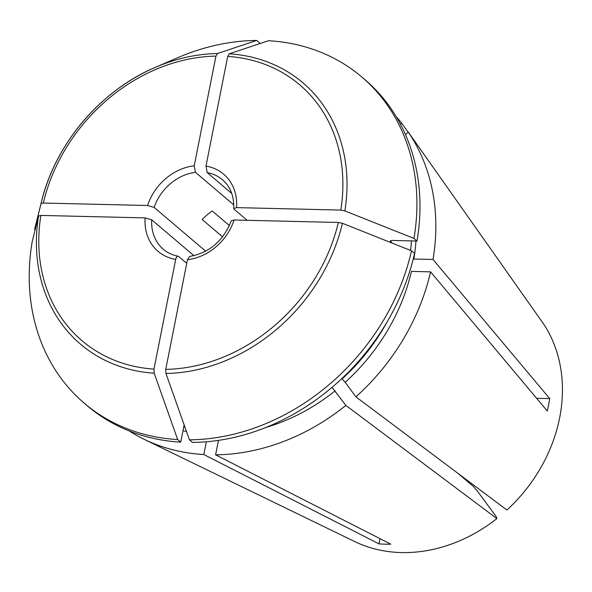 <?xml version="1.0" encoding="UTF-8"?>
<svg xmlns="http://www.w3.org/2000/svg" width="592" height="592" viewBox="0 0 592 592"><rect width="100%" height="100%" fill="white"/><g stroke="black" fill="none" stroke-linecap="round" stroke-linejoin="round"><path stroke-width="0.89" d="M408.154 132.282L401.739 123.188L400.481 124.253M259.629 43.66L259.747 43.031L256.699 40.434A723373.532 334875.138 91.4 0 0 217.486 53.524A171.584 142.413 -49.6 0 0 155.311 67.377A171.584 142.413 -49.6 0 0 41.632 201.184A171.584 142.413 -49.6 0 0 41.018 203.715A732181.086 227766.605 -168.8 0 0 34.61 229.444A214.156 177.748 130.4 0 1 35.735 224.76L41.632 201.184C55.493 143.693 100.818 90.339 155.311 67.377L177.622 57.742A214.156 177.748 130.4 0 1 256.699 40.434M205.676 251.186L154.157 207.415L147.586 205.505L43.32 203.041A167.987 139.431 130.4 0 1 215.939 56.122L217.486 53.524M215.939 56.122L194.22 165.819L195.412 172.302L233.796 204.913M392.385 243.194L390.476 241.566L392.008 240.441L417.027 241.033A214.156 177.748 130.4 0 0 364.776 79.52L361.719 76.923A214.156 177.748 130.4 0 0 268.465 40.715A723373.532 334875.138 91.4 0 0 229.252 53.798L227.705 56.403L205.986 166.093L207.178 172.583L231.775 193.473M332.031 387.36L345.861 405.402A207.518 172.242 130.4 0 1 215.592 454.819L390.801 544.166A152.921 126.925 -49.6 0 1 379.028 543.885L380.064 538.69M154.186 373.204A732171.762 338948.15 91.4 0 0 177.667 439.553A214.156 177.748 130.4 0 1 84.412 403.337A214.156 177.748 130.4 0 1 32.16 241.832A732181.086 227766.605 -168.8 0 1 38.561 216.095A171.584 142.413 -49.6 0 0 154.186 373.204L153.972 369.105L175.691 259.407C176.386 256.736 177.4 255.774 178.732 256.521L186.739 263.322M178.103 256.225L178.732 256.521M177.667 439.553L180.723 442.143L184.142 424.871M206.349 441.78L203.826 454.538A207.518 172.242 130.4 0 1 144.063 439.286A207.518 172.242 130.4 0 1 129.152 430.932M379.028 543.885L203.826 454.538M222.57 236.852L202.212 219.558A45.651 37.895 -49.6 0 1 212.269 211.004L229.415 225.567M457.801 473.215L472.919 486.054L477.507 491.219L496.148 516.542L496.873 518.592L345.861 405.402M341.843 378.591L345.203 382.284A185.932 154.327 130.4 0 0 411.433 271.402L430.562 271.854L547.274 410.996A152.921 126.925 -49.6 0 0 549.724 398.608L433.018 259.474L413.882 259.022A185.932 154.327 130.4 0 0 415.939 241.003M536.626 398.298L549.724 398.608M390.624 240.618A182.61 151.574 -49.6 0 1 390.476 241.566L390.187 241.011M361.719 76.923A214.156 177.748 130.4 0 1 413.971 238.435L417.027 241.033M413.971 238.435A723373.576 225026.77 -168.8 0 0 344.877 210.907A171.584 142.413 -49.6 0 0 229.252 53.798M227.705 56.403A167.987 139.431 130.4 0 1 340.807 210.086L344.877 210.907M340.807 210.086L236.548 207.614L233.773 208.525L234.21 209.309L247.153 220.305M231.354 220.786L234.092 219.995A50.631 42.025 130.4 0 1 187.457 259.688L189.551 256.514M187.457 259.688L165.738 369.378L165.952 373.485A732171.762 338948.15 91.4 0 0 189.44 439.826L192.489 442.424A214.156 177.748 130.4 0 0 414.578 253.413L411.521 250.816A723373.576 225026.77 -168.8 0 0 342.428 223.295L338.358 222.466L234.092 219.995M38.561 216.095L40.87 215.421L145.129 217.893L151.707 219.795L193.947 255.685M411.521 250.816A214.156 177.748 130.4 0 1 189.44 439.826M405.453 134.584L408.325 132.134L543.73 324.15A147.778 122.662 130.4 0 1 506.922 510.038L355.91 396.84A207.518 172.242 130.4 0 0 430.562 271.854M408.325 132.134A207.518 172.242 130.4 0 1 433.018 259.474M34.61 229.444L35.128 229.888M180.723 442.143A214.156 177.748 130.4 0 1 87.461 405.934L84.412 403.337M41.018 203.715L43.32 203.041M396.181 116.617A207.518 172.242 130.4 0 1 401.739 123.188M496.873 518.592A147.778 122.662 130.4 0 1 354.645 541.539L144.063 439.286M218.448 440.389L215.592 454.819M345.203 382.284L355.91 396.84M165.952 373.485A171.584 142.413 -49.6 0 0 342.428 223.295M338.358 222.466A167.987 139.431 130.4 0 1 165.738 369.378M411.477 240.9A182.61 151.574 130.4 0 1 410.567 250.438M147.586 205.505A50.631 42.025 130.4 0 1 194.22 165.819M154.157 207.415A45.651 37.895 130.4 0 1 195.412 172.302M175.691 259.407A50.631 42.025 130.4 0 1 145.129 217.893M153.972 369.105A167.987 139.431 130.4 0 1 40.87 215.421M178.111 256.203C172.435 255.137 167.529 252.851 163.399 249.343A45.651 37.895 130.4 0 1 151.707 219.795M205.986 166.093A50.631 42.025 130.4 0 1 236.548 207.614M207.178 172.583A45.651 37.895 130.4 0 1 222.518 179.761C230.436 186.628 234.173 196.218 233.729 208.525M335.146 390.846A185.932 154.327 130.4 0 1 265.749 427.528M332.082 387.405A182.61 151.574 130.4 0 1 330.255 388.848M184.904 427.024A182.61 151.574 130.4 0 1 183.772 426.773M186.502 431.538A185.932 154.327 130.4 0 1 182.98 430.754M387.153 321.885A182.61 151.574 130.4 0 1 342.139 378.843M189.544 256.477C209.331 252.865 223.251 240.966 231.309 220.772"/></g></svg>
